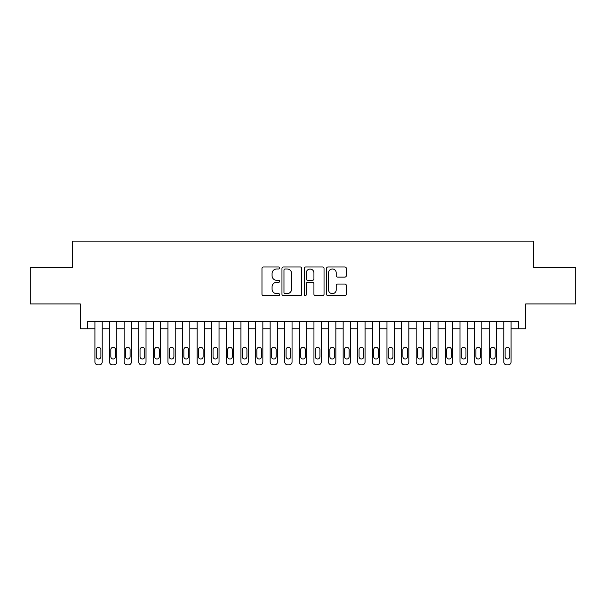 <?xml version="1.0" encoding="UTF-8"?>
<svg xmlns="http://www.w3.org/2000/svg" width="606" height="606" viewBox="0 0 606 606"><rect width="100%" height="100%" fill="white"/><g stroke="black" fill="none" stroke-linecap="round" stroke-linejoin="round"><path stroke-width="0.91" d="M279.639 267.988A1 1 0 0 0 278.631 266.981L263.405 266.981A1.432 1.432 0 0 0 261.974 268.413L261.974 294.213A1.432 1.432 0 0 0 263.405 295.652L278.631 295.652A1 1 0 0 0 279.639 294.645A1 1 0 0 0 278.631 293.645L276.662 293.645A4.583 4.583 0 0 1 272.079 289.054L272.079 286.903A4.583 4.583 0 0 1 276.662 282.32L278.631 282.32A1 1 0 0 0 279.639 281.313A1 1 0 0 0 278.631 280.313L276.662 280.313A4.583 4.583 0 0 1 272.079 275.722L272.079 273.579A4.583 4.583 0 0 1 276.662 268.988L278.631 268.988A1 1 0 0 0 279.639 267.988M344.89 277.086A1.432 1.432 0 0 0 346.321 275.654L346.321 268.413A1.432 1.432 0 0 0 344.89 266.981L327.975 266.981A1.432 1.432 0 0 0 326.543 268.413L326.543 294.213A1.432 1.432 0 0 0 327.975 295.652L344.89 295.652A1.432 1.432 0 0 0 346.321 294.213L346.321 285.471A1.432 1.432 0 0 0 344.89 284.04L337.648 284.04A1.432 1.432 0 0 0 336.216 285.471L336.216 289.804A3.833 3.833 0 0 1 332.383 293.645A3.833 3.833 0 0 1 328.55 289.804L328.55 272.821A3.833 3.833 0 0 1 332.383 268.988A3.833 3.833 0 0 1 336.216 272.821L336.216 275.654A1.432 1.432 0 0 0 337.648 277.086L344.89 277.086M87.612 328.77L87.612 321.475L518.388 321.475L518.388 328.77L525.69 328.77L525.69 303.947L575.7 303.947L575.7 267.443L533.719 267.443L533.719 241.158L72.281 241.158L72.281 267.443L30.3 267.443L30.3 303.947L80.31 303.947L80.31 328.77L94.915 328.77M301.743 268.413A1.432 1.432 0 0 0 300.311 266.981L283.396 266.981A1.432 1.432 0 0 0 281.964 268.413L281.964 294.213A1.432 1.432 0 0 0 283.396 295.652L300.311 295.652A1.432 1.432 0 0 0 301.743 294.213L301.743 268.413M305.689 266.981L322.604 266.981A1.432 1.432 0 0 1 324.036 268.413L324.036 294.213A1.432 1.432 0 0 1 322.604 295.652L315.362 295.652A1.432 1.432 0 0 1 313.931 294.213L313.931 283.752A1.432 1.432 0 0 0 312.499 282.32L307.696 282.32A1.432 1.432 0 0 0 306.257 283.752L306.257 294.645A1 1 0 0 1 305.257 295.652A1 1 0 0 1 304.257 294.645L304.257 268.413A1.432 1.432 0 0 1 305.689 266.981M102.217 321.475L102.217 361.918L102.217 328.77L109.519 328.77M116.822 321.475L116.822 361.918L116.822 328.77L124.124 328.77M131.419 321.475L131.419 361.918L131.419 328.77L138.721 328.77M146.023 321.475L146.023 361.918L146.023 328.77L153.326 328.77M160.628 321.475L160.628 361.918L160.628 328.77L167.93 328.77M175.232 321.475L175.232 361.918L175.232 328.77L182.527 328.77M189.829 321.475L189.829 361.918L189.829 328.77L197.132 328.77M204.434 321.475L204.434 361.918L204.434 328.77L211.736 328.77M219.039 321.475L219.039 361.918L219.039 328.77L226.341 328.77M233.636 321.475L233.636 361.918L233.636 328.77L240.938 328.77M248.24 321.475L248.24 361.918L248.24 328.77L255.543 328.77M262.845 321.475L262.845 361.918L262.845 328.77L270.147 328.77M277.45 321.475L277.45 361.918L277.45 328.77L284.744 328.77M292.047 321.475L292.047 361.918L292.047 328.77L299.349 328.77M306.651 321.475L306.651 361.918L306.651 328.77L313.953 328.77M321.256 321.475L321.256 361.918L321.256 328.77L328.55 328.77M335.853 321.475L335.853 361.918L335.853 328.77L343.155 328.77M350.457 321.475L350.457 361.918L350.457 328.77L357.76 328.77M365.062 321.475L365.062 361.918L365.062 328.77L372.364 328.77M379.659 321.475L379.659 361.918L379.659 328.77L386.961 328.77M394.264 321.475L394.264 361.918L394.264 328.77L401.566 328.77M408.868 321.475L408.868 361.918L408.868 328.77L416.17 328.77M423.473 321.475L423.473 361.918L423.473 328.77L430.768 328.77M438.07 321.475L438.07 361.918L438.07 328.77L445.372 328.77M452.674 321.475L452.674 361.918L452.674 328.77L459.977 328.77M467.279 321.475L467.279 361.918L467.279 328.77L474.581 328.77M481.876 321.475L481.876 361.918L481.876 328.77L489.178 328.77M496.481 321.475L496.481 361.918L496.481 328.77L503.783 328.77M511.085 321.475L511.085 361.918L511.085 328.77L518.388 328.77M284.979 268.988A1 1 0 0 0 283.972 269.996L283.972 292.637A1 1 0 0 0 284.979 293.645L287.055 293.645A4.583 4.583 0 0 0 291.637 289.054L291.637 273.579A4.583 4.583 0 0 0 287.055 268.988L284.979 268.988M313.931 272.897A3.833 3.833 0 0 0 310.098 269.064A3.833 3.833 0 0 0 306.257 272.897L306.257 278.881A1.432 1.432 0 0 0 307.696 280.313L312.499 280.313A1.432 1.432 0 0 0 313.931 278.881L313.931 272.897M96.233 356.661A2.333 2.333 90.4 0 0 98.566 359.002A2.333 2.333 90.4 0 0 100.899 356.661A2.333 2.333 -90.4 0 1 98.566 359.002A2.333 2.333 -90.4 0 1 96.233 356.661L96.233 349.654A2.333 2.333 -90.4 0 1 98.566 347.321A2.333 2.333 -90.4 0 1 100.899 349.654A2.333 2.333 90.4 0 0 98.566 347.321A2.333 2.333 90.4 0 0 96.233 349.654M94.915 321.475L94.915 361.918A2.924 2.924 89.6 0 0 97.839 364.842L99.293 364.842A2.924 2.924 89.6 0 0 102.217 361.918M100.899 349.654L100.899 356.661M97.839 364.842L99.293 364.842M110.83 356.661A2.333 2.333 90.4 0 0 113.171 359.002A2.333 2.333 90.4 0 0 115.504 356.661A2.333 2.333 -90.4 0 1 113.171 359.002A2.333 2.333 -90.4 0 1 110.83 356.661L110.83 349.654A2.333 2.333 -90.4 0 1 113.171 347.321A2.333 2.333 -90.4 0 1 115.504 349.654A2.333 2.333 90.4 0 0 113.171 347.321A2.333 2.333 90.4 0 0 110.83 349.654M109.519 321.475L109.519 361.918A2.924 2.924 89.6 0 0 112.436 364.842L113.898 364.842A2.924 2.924 89.6 0 0 116.822 361.918M125.434 356.661A2.333 2.333 90.4 0 0 127.768 359.002A2.333 2.333 90.4 0 0 130.108 356.661A2.333 2.333 -90.4 0 1 127.768 359.002A2.333 2.333 -90.4 0 1 125.434 356.661L125.434 349.654A2.333 2.333 -90.4 0 1 127.768 347.321A2.333 2.333 -90.4 0 1 130.108 349.654A2.333 2.333 90.4 0 0 127.768 347.321A2.333 2.333 90.4 0 0 125.434 349.654M124.124 321.475L124.124 361.918A2.924 2.924 89.6 0 0 127.04 364.842L128.502 364.842A2.924 2.924 89.6 0 0 131.419 361.918M140.039 356.661A2.333 2.333 90.4 0 0 142.372 359.002A2.333 2.333 90.4 0 0 144.713 356.661A2.333 2.333 -90.4 0 1 142.372 359.002A2.333 2.333 -90.4 0 1 140.039 356.661L140.039 349.654A2.333 2.333 -90.4 0 1 142.372 347.321A2.333 2.333 -90.4 0 1 144.713 349.654A2.333 2.333 90.4 0 0 142.372 347.321A2.333 2.333 90.4 0 0 140.039 349.654M138.721 321.475L138.721 361.918A2.924 2.924 89.6 0 0 141.645 364.842L143.107 364.842A2.924 2.924 89.6 0 0 146.023 361.918M154.636 356.661A2.333 2.333 90.4 0 0 156.977 359.002A2.333 2.333 90.4 0 0 159.31 356.661A2.333 2.333 -90.4 0 1 156.977 359.002A2.333 2.333 -90.4 0 1 154.636 356.661L154.636 349.654A2.333 2.333 -90.4 0 1 156.977 347.321A2.333 2.333 -90.4 0 1 159.31 349.654A2.333 2.333 90.4 0 0 156.977 347.321A2.333 2.333 90.4 0 0 154.636 349.654M153.326 321.475L153.326 361.918A2.924 2.924 89.6 0 0 156.25 364.842L157.704 364.842A2.924 2.924 89.6 0 0 160.628 361.918M115.504 349.654L115.504 356.661M112.436 364.842L113.898 364.842M130.108 349.654L130.108 356.661M127.04 364.842L128.502 364.842M144.713 349.654L144.713 356.661M141.645 364.842L143.107 364.842M159.31 349.654L159.31 356.661M156.25 364.842L157.704 364.842M169.241 356.661A2.333 2.333 90.4 0 0 171.581 359.002A2.333 2.333 90.4 0 0 173.914 356.661A2.333 2.333 -90.4 0 1 171.581 359.002A2.333 2.333 -90.4 0 1 169.241 356.661L169.241 349.654A2.333 2.333 -90.4 0 1 171.581 347.321A2.333 2.333 -90.4 0 1 173.914 349.654A2.333 2.333 90.4 0 0 171.581 347.321A2.333 2.333 90.4 0 0 169.241 349.654M167.93 321.475L167.93 361.918A2.924 2.924 89.6 0 0 170.847 364.842L172.309 364.842A2.924 2.924 89.6 0 0 175.232 361.918M173.914 349.654L173.914 356.661M170.847 364.842L172.309 364.842M183.845 356.661A2.333 2.333 90.4 0 0 186.178 359.002A2.333 2.333 90.4 0 0 188.519 356.661A2.333 2.333 -90.4 0 1 186.178 359.002A2.333 2.333 -90.4 0 1 183.845 356.661L183.845 349.654A2.333 2.333 -90.4 0 1 186.178 347.321A2.333 2.333 -90.4 0 1 188.519 349.654A2.333 2.333 90.4 0 0 186.178 347.321A2.333 2.333 90.4 0 0 183.845 349.654M182.527 321.475L182.527 361.918A2.924 2.924 89.6 0 0 185.451 364.842L186.913 364.842A2.924 2.924 89.6 0 0 189.829 361.918M198.45 356.661A2.333 2.333 90.4 0 0 200.783 359.002A2.333 2.333 90.4 0 0 203.116 356.661A2.333 2.333 -90.4 0 1 200.783 359.002A2.333 2.333 -90.4 0 1 198.45 356.661L198.45 349.654A2.333 2.333 -90.4 0 1 200.783 347.321A2.333 2.333 -90.4 0 1 203.116 349.654A2.333 2.333 90.4 0 0 200.783 347.321A2.333 2.333 90.4 0 0 198.45 349.654M197.132 321.475L197.132 361.918A2.924 2.924 89.6 0 0 200.056 364.842L201.51 364.842A2.924 2.924 89.6 0 0 204.434 361.918M213.047 356.661A2.333 2.333 90.4 0 0 215.388 359.002A2.333 2.333 90.4 0 0 217.721 356.661A2.333 2.333 -90.4 0 1 215.388 359.002A2.333 2.333 -90.4 0 1 213.047 356.661L213.047 349.654A2.333 2.333 -90.4 0 1 215.388 347.321A2.333 2.333 -90.4 0 1 217.721 349.654A2.333 2.333 90.4 0 0 215.388 347.321A2.333 2.333 90.4 0 0 213.047 349.654M211.736 321.475L211.736 361.918A2.924 2.924 89.6 0 0 214.653 364.842L216.115 364.842A2.924 2.924 89.6 0 0 219.039 361.918M227.651 356.661A2.333 2.333 90.4 0 0 229.985 359.002A2.333 2.333 90.4 0 0 232.325 356.661A2.333 2.333 -90.4 0 1 229.985 359.002A2.333 2.333 -90.4 0 1 227.651 356.661L227.651 349.654A2.333 2.333 -90.4 0 1 229.985 347.321A2.333 2.333 -90.4 0 1 232.325 349.654A2.333 2.333 90.4 0 0 229.985 347.321A2.333 2.333 90.4 0 0 227.651 349.654M226.341 321.475L226.341 361.918A2.924 2.924 89.6 0 0 229.257 364.842L230.719 364.842A2.924 2.924 89.6 0 0 233.636 361.918M242.256 356.661A2.333 2.333 90.4 0 0 244.589 359.002A2.333 2.333 90.4 0 0 246.93 356.661A2.333 2.333 -90.4 0 1 244.589 359.002A2.333 2.333 -90.4 0 1 242.256 356.661L242.256 349.654A2.333 2.333 -90.4 0 1 244.589 347.321A2.333 2.333 -90.4 0 1 246.93 349.654A2.333 2.333 90.4 0 0 244.589 347.321A2.333 2.333 90.4 0 0 242.256 349.654M240.938 321.475L240.938 361.918A2.924 2.924 89.6 0 0 243.862 364.842L245.324 364.842A2.924 2.924 89.6 0 0 248.24 361.918M188.519 349.654L188.519 356.661M185.451 364.842L186.913 364.842M203.116 349.654L203.116 356.661M200.056 364.842L201.51 364.842M217.721 349.654L217.721 356.661M214.653 364.842L216.115 364.842M232.325 349.654L232.325 356.661M229.257 364.842L230.719 364.842M246.93 349.654L246.93 356.661M243.862 364.842L245.324 364.842M256.853 356.661A2.333 2.333 90.4 0 0 259.194 359.002A2.333 2.333 90.4 0 0 261.527 356.661A2.333 2.333 -90.4 0 1 259.194 359.002A2.333 2.333 -90.4 0 1 256.853 356.661L256.853 349.654A2.333 2.333 -90.4 0 1 259.194 347.321A2.333 2.333 -90.4 0 1 261.527 349.654A2.333 2.333 90.4 0 0 259.194 347.321A2.333 2.333 90.4 0 0 256.853 349.654M255.543 321.475L255.543 361.918A2.924 2.924 89.6 0 0 258.459 364.842L259.921 364.842A2.924 2.924 89.6 0 0 262.845 361.918M261.527 349.654L261.527 356.661M258.459 364.842L259.921 364.842M271.458 356.661A2.333 2.333 90.4 0 0 273.798 359.002A2.333 2.333 90.4 0 0 276.131 356.661A2.333 2.333 -90.4 0 1 273.798 359.002A2.333 2.333 -90.4 0 1 271.458 356.661L271.458 349.654A2.333 2.333 -90.4 0 1 273.798 347.321A2.333 2.333 -90.4 0 1 276.131 349.654A2.333 2.333 90.4 0 0 273.798 347.321A2.333 2.333 90.4 0 0 271.458 349.654M270.147 321.475L270.147 361.918A2.924 2.924 89.6 0 0 273.064 364.842L274.526 364.842A2.924 2.924 89.6 0 0 277.45 361.918M276.131 349.654L276.131 356.661M273.064 364.842L274.526 364.842M286.062 356.661A2.333 2.333 90.4 0 0 288.395 359.002A2.333 2.333 90.4 0 0 290.736 356.661A2.333 2.333 -90.4 0 1 288.395 359.002A2.333 2.333 -90.4 0 1 286.062 356.661L286.062 349.654A2.333 2.333 -90.4 0 1 288.395 347.321A2.333 2.333 -90.4 0 1 290.736 349.654A2.333 2.333 90.4 0 0 288.395 347.321A2.333 2.333 90.4 0 0 286.062 349.654M284.744 321.475L284.744 361.918A2.924 2.924 89.6 0 0 287.668 364.842L289.13 364.842A2.924 2.924 89.6 0 0 292.047 361.918M290.736 349.654L290.736 356.661M287.668 364.842L289.13 364.842M300.667 356.661A2.333 2.333 90.4 0 0 303 359.002A2.333 2.333 90.4 0 0 305.333 356.661A2.333 2.333 -90.4 0 1 303 359.002A2.333 2.333 -90.4 0 1 300.667 356.661L300.667 349.654A2.333 2.333 -90.4 0 1 303 347.321A2.333 2.333 -90.4 0 1 305.333 349.654A2.333 2.333 90.4 0 0 303 347.321A2.333 2.333 90.4 0 0 300.667 349.654M299.349 321.475L299.349 361.918A2.924 2.924 89.6 0 0 302.273 364.842L303.727 364.842A2.924 2.924 89.6 0 0 306.651 361.918M305.333 349.654L305.333 356.661M302.273 364.842L303.727 364.842M315.264 356.661A2.333 2.333 90.4 0 0 317.605 359.002A2.333 2.333 90.4 0 0 319.938 356.661A2.333 2.333 -90.4 0 1 317.605 359.002A2.333 2.333 -90.4 0 1 315.264 356.661L315.264 349.654A2.333 2.333 -90.4 0 1 317.605 347.321A2.333 2.333 -90.4 0 1 319.938 349.654A2.333 2.333 90.4 0 0 317.605 347.321A2.333 2.333 90.4 0 0 315.264 349.654M313.953 321.475L313.953 361.918A2.924 2.924 89.6 0 0 316.87 364.842L318.332 364.842A2.924 2.924 89.6 0 0 321.256 361.918M319.938 349.654L319.938 356.661M316.87 364.842L318.332 364.842M329.869 356.661A2.333 2.333 90.4 0 0 332.202 359.002A2.333 2.333 90.4 0 0 334.542 356.661A2.333 2.333 -90.4 0 1 332.202 359.002A2.333 2.333 -90.4 0 1 329.869 356.661L329.869 349.654A2.333 2.333 -90.4 0 1 332.202 347.321A2.333 2.333 -90.4 0 1 334.542 349.654A2.333 2.333 90.4 0 0 332.202 347.321A2.333 2.333 90.4 0 0 329.869 349.654M328.55 321.475L328.55 361.918A2.924 2.924 89.6 0 0 331.474 364.842L332.936 364.842A2.924 2.924 89.6 0 0 335.853 361.918M334.542 349.654L334.542 356.661M331.474 364.842L332.936 364.842M344.473 356.661A2.333 2.333 90.4 0 0 346.806 359.002A2.333 2.333 90.4 0 0 349.147 356.661A2.333 2.333 -90.4 0 1 346.806 359.002A2.333 2.333 -90.4 0 1 344.473 356.661L344.473 349.654A2.333 2.333 -90.4 0 1 346.806 347.321A2.333 2.333 -90.4 0 1 349.147 349.654A2.333 2.333 90.4 0 0 346.806 347.321A2.333 2.333 90.4 0 0 344.473 349.654M343.155 321.475L343.155 361.918A2.924 2.924 89.6 0 0 346.079 364.842L347.541 364.842A2.924 2.924 89.6 0 0 350.457 361.918M359.07 356.661A2.333 2.333 90.4 0 0 361.411 359.002A2.333 2.333 90.4 0 0 363.744 356.661A2.333 2.333 -90.4 0 1 361.411 359.002A2.333 2.333 -90.4 0 1 359.07 356.661L359.07 349.654A2.333 2.333 -90.4 0 1 361.411 347.321A2.333 2.333 -90.4 0 1 363.744 349.654A2.333 2.333 90.4 0 0 361.411 347.321A2.333 2.333 90.4 0 0 359.07 349.654M357.76 321.475L357.76 361.918A2.924 2.924 89.6 0 0 360.676 364.842L362.138 364.842A2.924 2.924 89.6 0 0 365.062 361.918M373.675 356.661A2.333 2.333 90.4 0 0 376.015 359.002A2.333 2.333 90.4 0 0 378.349 356.661A2.333 2.333 -90.4 0 1 376.015 359.002A2.333 2.333 -90.4 0 1 373.675 356.661L373.675 349.654A2.333 2.333 -90.4 0 1 376.015 347.321A2.333 2.333 -90.4 0 1 378.349 349.654A2.333 2.333 90.4 0 0 376.015 347.321A2.333 2.333 90.4 0 0 373.675 349.654M372.364 321.475L372.364 361.918A2.924 2.924 89.6 0 0 375.281 364.842L376.743 364.842A2.924 2.924 89.6 0 0 379.659 361.918M388.279 356.661A2.333 2.333 90.4 0 0 390.612 359.002A2.333 2.333 90.4 0 0 392.953 356.661A2.333 2.333 -90.4 0 1 390.612 359.002A2.333 2.333 -90.4 0 1 388.279 356.661L388.279 349.654A2.333 2.333 -90.4 0 1 390.612 347.321A2.333 2.333 -90.4 0 1 392.953 349.654A2.333 2.333 90.4 0 0 390.612 347.321A2.333 2.333 90.4 0 0 388.279 349.654M386.961 321.475L386.961 361.918A2.924 2.924 89.6 0 0 389.885 364.842L391.347 364.842A2.924 2.924 89.6 0 0 394.264 361.918M402.884 356.661A2.333 2.333 90.4 0 0 405.217 359.002A2.333 2.333 90.4 0 0 407.55 356.661A2.333 2.333 -90.4 0 1 405.217 359.002A2.333 2.333 -90.4 0 1 402.884 356.661L402.884 349.654A2.333 2.333 -90.4 0 1 405.217 347.321A2.333 2.333 -90.4 0 1 407.55 349.654A2.333 2.333 90.4 0 0 405.217 347.321A2.333 2.333 90.4 0 0 402.884 349.654M401.566 321.475L401.566 361.918A2.924 2.924 89.6 0 0 404.49 364.842L405.944 364.842A2.924 2.924 89.6 0 0 408.868 361.918M417.481 356.661A2.333 2.333 90.4 0 0 419.822 359.002A2.333 2.333 90.4 0 0 422.155 356.661A2.333 2.333 -90.4 0 1 419.822 359.002A2.333 2.333 -90.4 0 1 417.481 356.661L417.481 349.654A2.333 2.333 -90.4 0 1 419.822 347.321A2.333 2.333 -90.4 0 1 422.155 349.654A2.333 2.333 90.4 0 0 419.822 347.321A2.333 2.333 90.4 0 0 417.481 349.654M416.17 321.475L416.17 361.918A2.924 2.924 89.6 0 0 419.087 364.842L420.549 364.842A2.924 2.924 89.6 0 0 423.473 361.918M432.086 356.661A2.333 2.333 90.4 0 0 434.419 359.002A2.333 2.333 90.4 0 0 436.759 356.661A2.333 2.333 -90.4 0 1 434.419 359.002A2.333 2.333 -90.4 0 1 432.086 356.661L432.086 349.654A2.333 2.333 -90.4 0 1 434.419 347.321A2.333 2.333 -90.4 0 1 436.759 349.654A2.333 2.333 90.4 0 0 434.419 347.321A2.333 2.333 90.4 0 0 432.086 349.654M430.768 321.475L430.768 361.918A2.924 2.924 89.6 0 0 433.691 364.842L435.153 364.842A2.924 2.924 89.6 0 0 438.07 361.918M446.69 356.661A2.333 2.333 90.4 0 0 449.023 359.002A2.333 2.333 90.4 0 0 451.364 356.661A2.333 2.333 -90.4 0 1 449.023 359.002A2.333 2.333 -90.4 0 1 446.69 356.661L446.69 349.654A2.333 2.333 -90.4 0 1 449.023 347.321A2.333 2.333 -90.4 0 1 451.364 349.654A2.333 2.333 90.4 0 0 449.023 347.321A2.333 2.333 90.4 0 0 446.69 349.654M445.372 321.475L445.372 361.918A2.924 2.924 89.6 0 0 448.296 364.842L449.75 364.842A2.924 2.924 89.6 0 0 452.674 361.918M461.287 356.661A2.333 2.333 90.4 0 0 463.628 359.002A2.333 2.333 90.4 0 0 465.961 356.661A2.333 2.333 -90.4 0 1 463.628 359.002A2.333 2.333 -90.4 0 1 461.287 356.661L461.287 349.654A2.333 2.333 -90.4 0 1 463.628 347.321A2.333 2.333 -90.4 0 1 465.961 349.654A2.333 2.333 90.4 0 0 463.628 347.321A2.333 2.333 90.4 0 0 461.287 349.654M459.977 321.475L459.977 361.918A2.924 2.924 89.6 0 0 462.893 364.842L464.355 364.842A2.924 2.924 89.6 0 0 467.279 361.918M475.892 356.661A2.333 2.333 90.4 0 0 478.232 359.002A2.333 2.333 90.4 0 0 480.566 356.661A2.333 2.333 -90.4 0 1 478.232 359.002A2.333 2.333 -90.4 0 1 475.892 356.661L475.892 349.654A2.333 2.333 -90.4 0 1 478.232 347.321A2.333 2.333 -90.4 0 1 480.566 349.654A2.333 2.333 90.4 0 0 478.232 347.321A2.333 2.333 90.4 0 0 475.892 349.654M474.581 321.475L474.581 361.918A2.924 2.924 89.6 0 0 477.498 364.842L478.96 364.842A2.924 2.924 89.6 0 0 481.876 361.918M490.496 356.661A2.333 2.333 90.4 0 0 492.829 359.002A2.333 2.333 90.4 0 0 495.17 356.661A2.333 2.333 -90.4 0 1 492.829 359.002A2.333 2.333 -90.4 0 1 490.496 356.661L490.496 349.654A2.333 2.333 -90.4 0 1 492.829 347.321A2.333 2.333 -90.4 0 1 495.17 349.654A2.333 2.333 90.4 0 0 492.829 347.321A2.333 2.333 90.4 0 0 490.496 349.654M489.178 321.475L489.178 361.918A2.924 2.924 89.6 0 0 492.102 364.842L493.564 364.842A2.924 2.924 89.6 0 0 496.481 361.918M505.101 356.661A2.333 2.333 90.4 0 0 507.434 359.002A2.333 2.333 90.4 0 0 509.767 356.661A2.333 2.333 -90.4 0 1 507.434 359.002A2.333 2.333 -90.4 0 1 505.101 356.661L505.101 349.654A2.333 2.333 -90.4 0 1 507.434 347.321A2.333 2.333 -90.4 0 1 509.767 349.654A2.333 2.333 90.4 0 0 507.434 347.321A2.333 2.333 90.4 0 0 505.101 349.654M503.783 321.475L503.783 361.918A2.924 2.924 89.6 0 0 506.707 364.842L508.161 364.842A2.924 2.924 89.6 0 0 511.085 361.918M349.147 349.654L349.147 356.661M346.079 364.842L347.541 364.842M363.744 349.654L363.744 356.661M360.676 364.842L362.138 364.842M378.349 349.654L378.349 356.661M375.281 364.842L376.743 364.842M392.953 349.654L392.953 356.661M389.885 364.842L391.347 364.842M407.55 349.654L407.55 356.661M404.49 364.842L405.944 364.842M422.155 349.654L422.155 356.661M419.087 364.842L420.549 364.842M436.759 349.654L436.759 356.661M433.691 364.842L435.153 364.842M451.364 349.654L451.364 356.661M448.296 364.842L449.75 364.842M465.961 349.654L465.961 356.661M462.893 364.842L464.355 364.842M480.566 349.654L480.566 356.661M477.498 364.842L478.96 364.842M495.17 349.654L495.17 356.661M492.102 364.842L493.564 364.842M509.767 349.654L509.767 356.661M506.707 364.842L508.161 364.842"/></g></svg>
